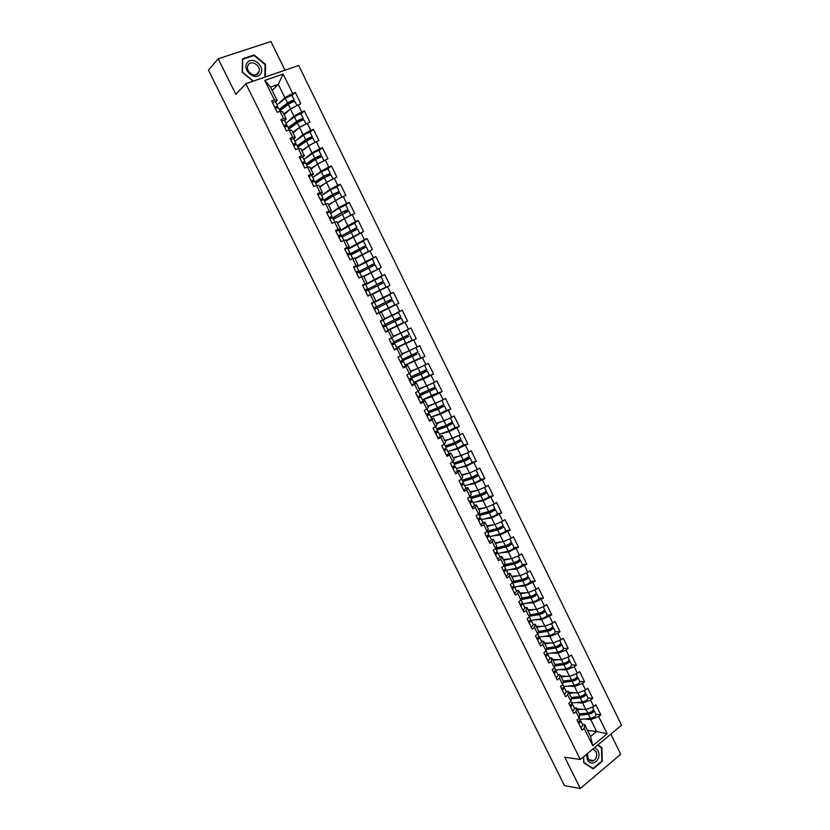 <?xml version="1.0" encoding="UTF-8"?>
<svg xmlns="http://www.w3.org/2000/svg" width="830" height="830" viewBox="0 0 830 830"><rect width="100%" height="100%" fill="white"/><g stroke="black" fill="none" stroke-linecap="round" stroke-linejoin="round"><path stroke-width="1.25" d="M285.001 70.208L270.922 41.5L218.186 58.774L208.454 70.145L564.493 785.647L580.305 788.5L620.726 754.242L610.849 734.125M621.546 725.254L298.686 65.487L245.856 83.706L580.284 759.491L621.546 725.254M272.157 90.46L278.278 84.38L283.123 74.057L264.76 80.427L274.377 99.932L271.628 100.918L277.241 112.309L279.99 111.313L282.677 111.801L286.246 119.032L284.68 120.464M283.123 74.057L292.617 93.396L295.314 92.431L291.973 95.616M284.14 114.779L290.376 108.979L300.844 103.688L295.314 92.431M298.157 104.673L301.705 111.905L304.382 110.909L300.968 114.001M293.115 132.987L299.443 127.405L309.891 122.135L304.382 110.909M307.225 123.141L310.762 130.341L313.429 129.324L309.932 132.333M302.068 151.143L308.48 145.769L318.917 140.509L313.429 129.324M316.261 141.546L319.789 148.726L322.434 147.678L318.845 150.614M310.98 169.237L317.485 164.07L327.912 158.831L322.434 147.678M325.277 159.889L328.784 167.038L331.419 165.979L327.715 168.843M319.872 187.269L326.46 182.31L336.866 177.091L331.419 165.979M334.251 178.17L337.758 185.298L340.362 184.219L336.513 187.03M328.721 205.238L335.403 200.487L345.799 195.289L340.362 184.219M343.205 196.388L346.691 203.495L349.285 202.385L345.228 205.197M337.551 223.156L344.315 218.612L354.711 213.435L349.285 202.385M352.117 214.555L355.603 221.641L358.176 220.51L353.819 223.363M346.359 241.022L363.582 231.508L358.176 220.51M361.009 232.659L364.484 239.725L367.047 238.563L362.15 241.582M355.126 258.825L372.431 249.529L367.047 238.563M369.879 250.702L373.334 257.746L375.876 256.563L369.9 260.039M363.872 276.566L381.24 267.499L375.876 256.563M378.708 268.692L382.153 275.705L384.684 274.502L375.046 279.762M372.597 294.256L390.038 285.396L384.684 274.502M387.517 286.62L390.951 293.613L393.462 292.388L373.407 302.66M376.789 314.093L398.794 303.251L393.462 292.388M396.294 304.486L399.718 311.458L402.208 310.213L407.52 321.034L387.994 330.008L397.145 325.682L394.997 321.314L383.128 326.958M385.462 331.678L407.52 321.034M405.04 322.299L408.453 329.251L410.933 327.975L416.224 338.764L408.9 341.908M396.74 347.76L416.224 338.764M413.755 340.051L417.158 346.982L419.627 345.685L424.908 356.444L419.233 358.695M405.331 365.169L424.908 356.444M422.449 357.751L425.842 364.65L428.29 363.343L433.551 374.06L428.529 375.907M413.89 382.537L423.279 379.092L433.551 374.06M431.112 375.388L434.495 382.267L436.922 380.929L442.172 391.625L437.472 393.213M422.418 399.832L431.911 396.636L442.172 391.625M439.744 392.974L443.116 399.832L445.534 398.473L450.763 409.128L446.239 410.528M440.118 406.762L440.657 407.229L444.455 405.86L446.571 410.155L440.367 413.527L430.915 417.065L440.512 414.129L450.763 409.128M448.356 410.497L451.717 417.334L454.114 415.955L459.322 426.568L454.902 427.824M439.931 434.132L449.092 431.559L459.322 426.568M456.936 427.969L460.287 434.785L462.663 433.385L467.861 443.967L463.482 445.088M449.03 451.126L457.641 448.937L467.861 443.967M465.485 445.378L468.826 452.174L471.191 450.752L476.368 461.304L472.021 462.31M457.973 468.12L466.159 466.263L476.368 461.304M474.013 462.735L477.333 469.51L479.688 468.068L484.855 478.588L480.508 479.481M466.792 485.114L474.656 483.527L484.855 478.588M482.51 480.041L485.83 486.795L488.165 485.322L493.311 495.811L488.953 496.599M475.528 502.077L483.122 500.739L493.311 495.811M490.976 497.295L494.286 504.018L496.61 502.534L501.735 512.982L497.367 513.666M484.181 519.02L491.568 517.889L501.735 512.982M499.421 514.486L502.721 521.188L505.024 519.684L510.139 530.1L505.74 530.681M492.771 535.921L499.982 534.997L510.139 530.1M507.846 531.615L511.124 538.307L513.417 536.782L518.522 547.167L514.092 547.655M501.31 552.79L508.365 552.043L518.522 547.167M516.229 548.703L519.507 555.374L521.78 553.817L526.863 564.172L522.412 564.566M509.786 569.608L516.727 569.038L526.863 564.172M524.591 565.738L527.859 572.378L530.121 570.812L535.184 581.125L530.702 581.425M518.221 586.395L525.068 585.98L535.184 581.125M532.933 582.712L536.18 589.331L538.431 587.744L543.484 598.025L538.961 598.233M526.625 603.13L533.368 602.86L543.484 598.025M541.243 599.634L544.49 606.232L546.721 604.624L551.753 614.874L547.198 614.989M534.976 619.813L541.658 619.699L551.753 614.874M549.533 616.503L552.759 623.081L554.98 621.452L560.001 631.672L555.405 631.692M543.297 636.465L549.906 636.475L557.791 633.311L560.001 631.672M557.791 633.311L561.007 639.878L563.217 638.229L568.218 648.417L563.58 648.344C563.217 649.911 561.277 651.187 557.77 652.162L547.271 653.677M551.577 653.054L558.144 653.2L566.019 650.077L568.218 648.417M566.019 650.077L569.235 656.623L571.424 654.953L576.404 665.11L571.735 664.934C571.403 666.573 569.484 667.87 565.967 668.814L555.612 670.152M559.825 669.603L566.34 669.883L574.225 666.791L576.404 665.11M574.225 666.791L577.431 673.306L579.61 671.615L584.579 681.741L579.869 681.482C579.568 683.194 577.649 684.491 574.132 685.404L563.798 686.597M568.042 686.109L574.526 686.503L582.411 683.443L584.579 681.741M582.411 683.443L585.596 689.948L587.764 688.236L592.713 698.331L587.972 697.978M576.228 702.553L582.681 703.072L590.566 700.053L592.713 698.331M590.566 700.053L593.74 706.527L595.888 704.805L600.827 714.869L596.044 714.423M584.382 718.967L590.804 719.589L598.689 716.601L600.827 714.869M598.689 716.601L607.135 733.793L592.765 745.693L584.216 728.366L584.662 724.569L582.401 724.341M380.327 321.272L397.072 313.128L380.275 321.179L385.68 332.114L388.222 330.828L391.677 337.841L389.146 339.138L394.52 350.042L397.051 348.735L400.496 355.717L397.975 357.045L403.339 367.918L405.849 366.58L409.283 373.542L406.783 374.89L412.126 385.732L414.616 384.373L418.04 391.314L415.55 392.673L420.883 403.484L423.362 402.104L426.765 409.024L424.306 410.404L429.618 421.173L432.077 419.773L435.47 426.672L433.021 428.083L438.313 438.811L440.761 437.389L444.143 444.268L441.705 445.7L446.986 456.396L449.414 454.954L452.796 461.802L450.368 463.254L455.639 473.92L458.046 472.457L461.407 479.284L459.011 480.757L464.25 491.391L466.647 489.897L469.998 496.703L467.612 498.197L472.841 508.8L475.217 507.286L478.568 514.071L476.192 515.596L481.4 526.158L483.766 524.622L487.096 531.387L484.741 532.922L489.939 543.453L492.283 541.897L495.614 548.64L493.269 550.207L498.446 560.696L500.781 559.119L504.09 565.842L501.766 567.429L506.923 577.888L509.247 576.29L512.546 582.992L510.232 584.59L515.378 595.017L517.681 593.409L520.97 600.08L518.677 601.709L523.803 612.094L526.085 610.465L529.374 617.115L527.092 618.765L532.196 629.119L534.479 627.47L537.747 634.099L535.475 635.77L540.569 646.093L542.83 644.422L546.088 651.031L543.837 652.712L548.921 663.014L551.162 661.313L554.409 667.901L552.178 669.613L557.241 679.874L559.462 678.162L562.709 684.729L560.478 686.452L565.531 696.681L567.741 694.949L570.978 701.495L568.768 703.238L573.8 713.437L575.999 711.684L579.216 718.209L577.026 719.973L582.038 730.141L584.216 728.366M380.275 321.169L382.827 319.903L379.362 312.869L381.292 311.904L376.799 314.114M279.99 111.313L283.58 118.597L280.841 119.613L286.443 130.964L289.172 129.936L292.751 137.209L290.033 138.247L295.615 149.556L298.323 148.508L301.902 155.75L299.194 156.808L304.755 168.085L307.453 167.006L311.011 174.227L308.324 175.317L313.865 186.553L316.541 185.453L320.089 192.653L317.423 193.763L322.953 204.958L325.609 203.838L329.147 211.007L326.491 212.138L332 223.312L334.635 222.16L338.163 229.308L335.528 230.46L341.016 241.592L343.641 240.42L347.158 247.548L344.543 248.73L350.011 259.821L352.615 258.618L356.122 265.725L353.518 266.928L358.975 277.977L361.558 276.764L365.055 283.839L362.471 285.064L367.908 296.082L370.481 294.847L373.957 301.902L371.384 303.147L376.81 314.134L379.362 312.869M287.886 121.688L293.924 116.19L290.376 108.979M293.924 116.19L301.705 111.905M283.58 118.597L286.246 119.032M296.559 140.146L302.981 134.595L299.443 127.405M289.172 129.936L291.787 130.289L295.345 137.5L293.768 138.88M302.981 134.595L310.762 130.341M292.751 137.209L295.345 137.5M305.118 158.582L311.997 152.928L308.48 145.769M298.323 148.508L300.875 148.726L304.413 155.916L302.815 157.233M311.997 152.928L319.789 148.726M301.902 155.75L304.413 155.916M313.543 177.008L320.992 171.208L317.485 164.07M307.453 167.006L309.922 167.089L313.46 174.259L311.831 175.535M320.992 171.208L328.784 167.038M311.011 174.227L313.46 174.259M321.781 195.444L329.956 189.427L326.46 182.31M316.541 185.453L318.948 185.401L322.465 192.55L320.826 193.763L323.036 198.256L320.774 200.549M329.956 189.427L337.758 185.298M320.089 192.653L322.465 192.55M330.506 213.414L338.889 207.583L335.403 200.487M325.609 203.838L327.943 203.651L331.45 210.768L329.749 211.961M338.889 207.583L346.691 203.495M329.147 211.007L331.45 210.768M339.304 231.259L347.801 225.687L344.315 218.612M334.635 222.16L336.907 221.838L340.404 228.935L338.557 230.159M347.801 225.687L355.603 221.641M338.163 229.308L340.404 228.935M348.081 249.052L356.672 243.73L353.207 236.675M343.641 240.42L345.84 239.974L349.326 247.05L347.137 248.398M356.672 243.73L364.484 239.725M347.158 247.548L349.326 247.05M356.817 266.772L365.522 261.709L362.067 254.686M352.615 258.618L354.742 258.047L358.218 265.092L355.209 266.845M365.522 261.709L373.334 257.746M356.122 265.725L358.218 265.092M365.532 284.451L374.34 279.627L370.896 272.634M361.558 276.764L363.623 276.058L367.088 283.082L362.679 285.499M374.34 279.627L382.153 275.705M365.055 283.839L367.088 283.082M371.529 303.438L383.128 297.493L379.694 290.521M370.481 294.847L372.473 294.007L375.928 301.01L371.467 303.303M383.128 297.493L390.951 293.613M373.957 301.902L375.928 301.01M384.674 318.762L391.895 315.307L388.471 308.345M381.292 311.904L384.736 318.886L382.827 319.903M391.895 315.307L399.718 311.458M393.493 336.658L405.766 330.796L393.327 336.326L400.62 333.058L397.217 326.117M388.222 330.828L385.535 331.824M390.079 329.738L393.513 336.7L391.677 337.841M400.62 333.058L408.453 329.251M401.948 353.808L409.325 350.748L405.932 343.838M397.051 348.735L398.846 347.521L394.831 349.223M398.846 347.521L402.26 354.452L400.496 355.717M409.325 350.748L417.158 346.982M410.539 371.249L418.009 368.385L414.616 361.496M405.849 366.58L407.572 365.242L404.916 366.289M407.572 365.242L410.985 372.151L409.283 373.542M418.009 368.385L425.842 364.65M419.108 388.637L426.651 385.96L423.279 379.092M414.616 384.373L416.287 382.9L414.108 383.699M416.287 382.9L419.679 389.799L418.04 391.314M426.651 385.96L434.495 382.267M427.647 405.974L435.273 403.484L431.911 396.636M423.362 402.104L424.96 400.506L422.978 401.17M424.96 400.506L428.342 407.385L426.765 409.024M435.273 403.484L443.116 399.832M436.165 423.248L443.874 420.955L440.512 414.129M432.077 419.773L433.613 418.061L429.183 420.302M433.613 418.061L436.985 424.908L435.47 426.672M443.874 420.955L451.717 417.334M444.652 440.46L452.433 438.365L449.092 431.559M440.761 437.389L442.234 435.553L437.835 437.846M442.234 435.553L445.596 442.38L444.143 444.268M452.433 438.365L460.287 434.785M453.107 457.631L460.972 455.722L457.641 448.937M449.414 454.954L450.825 452.993L448.864 453.481M450.825 452.993L454.176 459.799L452.796 461.802M460.972 455.722L468.826 452.174M461.542 474.739L469.49 473.017L466.159 466.263M458.046 472.457L459.384 470.371L457.413 470.818M459.384 470.371L462.735 477.157L461.407 479.284M469.49 473.017L477.333 469.51M469.946 491.796L477.976 490.26L474.656 483.527M466.647 489.897L467.923 487.698L465.931 488.092M467.923 487.698L471.264 494.462L469.998 496.703M477.976 490.26L485.83 486.795M478.329 508.8L486.432 507.452L483.122 500.739M475.217 507.286L476.441 504.972L474.428 505.314M476.441 504.972L479.761 511.705L478.568 514.071M486.432 507.452L494.286 504.018M486.681 525.753L494.856 524.591L491.568 517.889M483.766 524.622L484.928 522.184L482.894 522.485M484.928 522.184L488.237 528.907L487.096 531.387M494.856 524.591L502.721 521.188M495.012 542.654L503.26 541.668L499.982 534.997M492.283 541.897L493.383 539.344L491.329 539.604M493.383 539.344L496.682 546.047L495.614 548.64M503.26 541.668L511.124 538.307M503.312 559.493L511.643 558.694L508.365 552.043M500.781 559.119L501.808 556.453L499.743 556.66M501.808 556.453L505.096 563.134L504.09 565.842M511.643 558.694L519.507 555.374M511.581 576.29L519.995 575.667L516.727 569.038M509.247 576.29L510.211 573.509L508.126 573.665M510.211 573.509L513.49 580.16L512.546 582.992M519.995 575.667L527.859 572.378M519.839 593.025L528.316 592.589L525.068 585.98M517.681 593.409L518.594 590.504L516.478 590.618M518.594 590.504L521.863 597.133L520.97 600.08M528.316 592.589L536.18 589.331M528.056 609.718L536.616 609.448L533.368 602.86M526.085 610.465L526.946 607.446L524.809 607.519M526.946 607.446L530.204 614.065L529.374 617.115M536.616 609.448L544.49 606.232M536.253 626.349L544.885 626.266L541.658 619.699M534.479 627.47L535.267 624.336L533.119 624.367M535.267 624.336L538.514 630.935L537.747 634.099M544.885 626.266L552.759 623.081M544.428 642.939L553.133 643.022L549.906 636.475M542.83 644.422L543.567 641.175L541.399 641.165M543.567 641.175L546.804 647.742L546.088 651.031M553.133 643.022L561.007 639.878M552.573 659.466L561.35 659.736L558.144 653.2M551.162 661.313L551.836 657.962L549.647 657.9M551.836 657.962L555.062 664.508L554.409 667.901M561.35 659.736L569.235 656.623M560.696 675.952L569.546 676.388L566.34 669.883M559.462 678.162L560.084 674.697L557.874 674.583M560.084 674.697L563.3 681.223L562.709 684.729M569.546 676.388L577.431 673.306M568.799 692.376L577.711 692.988L574.526 686.503M567.741 694.949L568.301 691.369L566.081 691.224M568.301 691.369L571.507 697.885L570.978 701.495M577.711 692.988L585.596 689.948M576.871 708.758L585.856 709.536L582.681 703.072M575.999 711.684L576.497 708L574.256 707.803M576.497 708L579.693 714.485L579.216 718.209M585.856 709.536L593.74 706.527M587.567 730.462L596.656 731.479L590.804 719.589M584.662 724.569L590.535 736.49L596.656 731.479L607.135 733.793M592.765 745.693L590.535 736.49M218.186 58.774L235.824 94.319L245.856 83.706M580.284 759.491L564.784 757.23L580.305 788.5M279.129 103.211L284.846 97.733L278.278 84.38L270.507 87.109L277.106 100.503L275.581 101.997M284.846 97.733L292.617 93.396M274.377 99.932L277.106 100.503M264.76 80.427L270.507 87.109M398.794 303.251L376.779 314.072M583.552 756.784L583.729 762.687L593.253 768.912L602.279 761.307L601.854 747.581L597.849 744.915M265.341 76.983L265.538 64.377L254.156 54.988L242.443 58.878L242.184 72.283L253.119 81.195M600.92 747.457L601.854 747.581M601.688 761.224L602.279 761.307M253.524 55.683L254.156 54.988M578.863 723.708L580.813 721.094L580.108 720.648M580.886 727.806L582.826 725.181L580.834 721.135M579.257 721.664L578.572 723.127M578.23 722.422L580.18 719.828L579.247 717.94M584.071 713.976L581.166 713.707M592.423 707.036L593.46 709.152C593.201 710.926 591.292 712.244 587.754 713.105L579.392 713.873M583.044 709.297L577.4 709.826M577.037 709.09L578.79 708.924M593.346 710.013L594.083 710.418C593.824 712.192 591.925 713.51 588.377 714.371L579.61 715.17M594.083 710.418L596.075 714.474C595.816 716.269 593.927 717.587 590.379 718.438L579.942 719.351M579.641 714.381L589.207 713.51L592.527 710.968M586.457 754.366L587.391 759.491C591.448 768.383 602.487 759.077 597.963 750.673L594.788 747.457M587.433 753.567L588.014 758.319C589.487 760.861 591.406 761.629 593.772 760.602C596.646 758.454 597.393 755.466 596.013 751.648L592.942 748.992M597.517 745.195L601.428 747.788L601.833 761.089L593.087 768.456L583.864 762.428L583.698 756.659M592.392 768.352L593.087 768.456M247.143 62.914C241.634 70.166 255.713 81.641 260.496 73.87C265.922 66.68 252.019 55.205 247.143 62.914M248.336 64.719L247.62 66.39C245.991 72.283 255.433 78.02 258.441 73.009L259.136 71.422C260.838 65.58 251.417 59.698 248.336 64.719M253.337 81.122L242.453 72.252L242.702 59.272L254.053 55.506L265.081 64.595L264.884 77.149M570.656 707.067L572.627 704.504L571.891 704.068M572.679 711.175L574.651 708.602L572.648 704.546M571.019 705.054L570.376 706.506M570.023 705.78L571.995 703.228L571.009 701.226M562.418 690.373L564.421 687.863L563.643 687.427M564.452 694.492L566.454 691.981L564.442 687.904M562.75 688.392L562.149 689.844M561.786 689.087L563.788 686.586L562.75 684.47M554.16 673.628L556.193 671.169L555.374 670.744M556.193 677.768L558.227 675.298L556.193 671.169M554.45 671.688L553.901 673.12M553.517 672.341L555.561 669.883L554.461 667.652M545.87 656.831L547.935 654.424L547.074 654.009M547.914 660.981L549.979 658.564L547.935 654.424M546.119 654.932L545.632 656.343M545.227 655.534L547.302 653.137L546.14 650.782M537.56 639.982L539.656 637.627L538.732 637.222M539.614 644.142L541.7 641.777L539.656 637.627M537.757 638.114L537.332 639.515M536.917 638.685L539.012 636.33L537.799 633.871M575.076 697.657L571.891 697.418M584.268 690.456L585.368 692.677C585.077 694.399 583.168 695.706 579.641 696.598L571.31 697.48M575.003 692.801L569.307 693.424M568.965 692.718L570.781 692.511M585.212 693.558L585.99 693.953C585.7 695.675 583.791 696.982 580.263 697.874L571.372 698.798M585.99 693.953L587.982 698.02C587.702 699.752 585.804 701.06 582.266 701.952L571.88 703M571.486 698.03L581.104 697.024L584.372 694.471M565.987 681.306L563.269 681.16M576.103 673.825L577.244 676.149C576.933 677.82 575.014 679.116 571.486 680.04L563.207 681.036M566.942 676.253L561.205 676.969M560.862 676.284L562.75 676.045M577.047 677.052L577.867 677.425C577.556 679.096 575.636 680.393 572.119 681.316L563.103 682.385M563.228 681.638L572.959 680.476L576.196 677.934M556.795 664.955L554.99 664.892M568.851 660.504L569.722 660.846C569.39 662.465 567.461 663.751 563.943 664.706L554.793 665.93M567.907 657.142L569.1 659.57C568.758 661.188 566.828 662.475 563.321 663.429L555.062 664.54M558.86 659.653L553.06 660.452M552.739 659.798L554.71 659.528M554.928 665.204L564.805 663.886L567.969 661.354M547.478 648.593L546.617 648.572M560.613 643.904L561.557 644.225C561.194 645.792 559.254 647.068 555.747 648.054L546.441 649.423M559.679 640.407L560.924 642.939C560.561 644.505 558.621 645.782 555.114 646.767L546.742 648.012M550.767 643.001L544.905 643.893M544.594 643.271L546.648 642.96M546.586 648.728L556.619 647.244L559.711 644.734M538.203 632.201L548.402 630.541L551.4 628.071M552.344 627.262L553.361 627.542C552.967 629.057 551.027 630.323 547.53 631.34L538.037 632.875M551.431 623.621L552.728 626.256C552.334 627.771 550.394 629.036 546.897 630.053L538.39 631.443M542.654 626.287L536.709 627.283M536.419 626.692L538.566 626.328M553.361 627.542L555.384 631.661C555 633.197 553.06 634.462 549.564 635.469L538.763 637.181M529.218 623.071L531.345 620.767L530.37 620.384M531.273 627.252L533.4 624.938L531.345 620.767M529.353 621.255L529.903 621.483L529 622.635M528.575 621.774L530.702 619.471L529.436 616.887M529.768 615.642L540.164 613.795L543.712 611.513L543.048 611.357M544.034 610.558L545.144 610.807C544.719 612.27 542.768 613.526 539.282 614.574L529.592 616.296M543.162 606.772L544.511 609.521C544.086 610.984 542.135 612.239 538.649 613.287L529.996 614.823M534.53 609.511L528.503 610.61M528.222 610.05L530.474 609.645M545.144 610.807L547.178 614.947C546.763 616.42 544.812 617.676 541.316 618.713L530.899 620.529M520.846 606.118L523.014 603.866L521.966 603.493M522.921 610.309L525.068 608.037L523.014 603.866M520.929 604.354L521.572 604.582L520.649 605.703M520.202 604.811L522.371 602.559L521.033 599.862M521.282 599.042L531.895 596.988L535.464 594.726L534.655 594.612M535.682 593.824L536.896 594.031C536.45 595.442 534.489 596.677 531.003 597.756L521.095 599.665M534.862 589.881L536.263 592.734C535.807 594.145 533.846 595.38 530.37 596.459L521.551 598.171M526.386 592.682L520.265 593.896M520.005 593.367L522.371 592.9M536.896 594.031L538.94 598.171C538.494 599.602 536.533 600.847 533.047 601.916L522.973 603.815M512.463 589.103L514.652 586.903L513.521 586.551M514.527 593.305L516.717 591.095L514.652 586.903M512.452 587.391L513.199 587.619L512.266 588.709M511.809 587.796L513.998 585.596L512.618 582.774M512.743 582.401L523.606 580.139L527.195 577.898L526.22 577.804M527.289 577.026L528.627 577.192C528.15 578.552 526.179 579.776 522.703 580.886L512.712 582.971M526.531 572.928L527.994 575.896C527.507 577.244 525.535 578.479 522.07 579.589L513.054 581.477M518.231 575.792L511.996 577.13M511.747 576.622L514.258 576.093M528.627 577.192L530.671 581.353C530.204 582.722 528.233 583.957 524.757 585.057L514.745 587.101M504.038 572.036L506.259 569.888L505.045 569.567M506.124 576.259L508.334 574.09L506.269 569.92M503.945 570.386L504.816 570.604L503.852 571.673M503.395 570.718L505.615 568.581L504.163 565.645M504.204 565.718L515.295 563.228L518.895 561.007L517.723 560.966M518.854 560.198L520.327 560.302C519.819 561.609 517.837 562.823 514.382 563.964L504.433 566.195M518.179 555.924L519.694 558.995C519.186 560.302 517.194 561.516 513.739 562.667L504.505 564.742M510.077 558.849L503.706 560.302M503.478 559.835L506.124 559.223M520.327 560.302L522.381 564.473C521.883 565.79 519.902 567.014 516.436 568.145L506.476 570.335M495.593 554.917L497.844 552.822L496.527 552.531M497.678 559.15L499.919 557.034L497.855 552.842M495.386 553.33L496.392 553.537L495.417 554.575M494.939 553.6L497.191 551.504L495.686 548.454M495.915 548.91L506.943 546.264L510.564 544.065L509.164 544.086M510.357 543.318L512.006 543.36C511.467 544.605 509.475 545.818 506.03 546.991L496.143 549.367M509.807 538.867L511.363 542.052C510.824 543.297 508.832 544.511 505.387 545.684L495.884 547.976M501.911 541.824L495.396 543.432M495.178 542.986L498 542.291M512.006 543.36L514.061 547.541C513.531 548.806 511.539 550.02 508.095 551.182L498.187 553.517M487.117 537.747L489.399 535.703L487.957 535.443M489.212 541.99L491.485 539.925L489.41 535.724M486.785 536.232L487.957 536.419L486.961 537.415M486.463 536.419L488.756 534.375L487.189 531.2M487.615 532.061L498.581 529.25L502.212 527.071L500.542 527.164M501.797 526.407L503.654 526.355C503.094 527.558 501.092 528.752 497.647 529.965L487.812 532.476M501.393 521.759L503.011 525.048C502.451 526.241 500.449 527.444 497.004 528.648L487.2 531.169M497.575 523.408L496.039 524.072M493.757 524.747L487.044 526.5M486.847 526.096L489.876 525.297M503.654 526.355L505.719 530.557C505.159 531.771 503.167 532.974 499.722 534.167L489.876 536.647M478.62 520.514L480.933 518.522L479.335 518.314M480.715 524.768L483.029 522.765L480.944 518.543M478.132 519.082L479.481 519.238L478.474 520.213M477.966 519.186L480.28 517.194L478.651 513.894M479.273 515.16L490.177 512.183L493.84 510.014L491.837 510.222M493.176 509.454L495.282 509.309C494.69 510.45 492.678 511.643 489.244 512.878L479.47 515.544M492.968 504.599L494.639 507.991C494.037 509.132 492.024 510.326 488.6 511.56L478.827 514.237M489.659 506.041L487.158 507.13M485.602 507.587L478.682 509.516M478.495 509.143L481.763 508.23M495.282 509.309L497.346 513.521C496.765 514.673 494.753 515.866 491.319 517.1L481.525 519.725M470.091 503.229L472.436 501.289L470.662 501.144M472.197 507.493L474.542 505.543L472.446 501.31M470.091 496.537L471.782 499.961L469.438 501.891L470.983 502.005L469.956 502.949M483.029 493.248L485.436 492.916L481.763 495.054L470.921 498.208M484.45 492.47L486.878 492.2C486.256 493.29 484.232 494.473 480.819 495.738L471.087 498.56M484.502 487.376L486.224 490.883C485.602 491.972 483.579 493.145 480.165 494.421L470.444 497.243M481.628 488.652L478.36 490.094M477.478 490.354L470.288 492.481M470.112 492.138L473.66 491.09M486.878 492.2L488.953 496.433C488.341 497.533 486.318 498.716 482.894 499.971L473.162 502.752M461.532 485.882L463.918 484.004L461.926 483.932M463.648 490.167L466.024 488.268L463.929 484.014M460.94 484.679L462.455 484.72L461.418 485.633M460.878 484.544L463.254 482.666L461.511 479.128M464.769 485.726L474.449 482.79C477.862 481.504 479.885 480.331 480.529 479.284L478.443 475.051L475.704 475.424M474.428 476.098L477.001 475.756L473.308 477.883L462.528 481.193M476.015 470.102L477.8 473.723C477.146 474.75 475.113 475.912 471.699 477.219L462.04 480.197M473.536 471.212L469.562 472.986M469.375 473.038L461.864 475.393M461.708 475.082L465.599 473.857M478.443 475.051C477.8 476.078 475.766 477.24 472.353 478.547L462.684 481.514M452.952 468.483L455.369 466.657L453.097 466.688M455.079 472.789L457.475 470.942L455.369 466.657M452.423 467.404L453.906 467.383L452.848 468.265M452.288 467.145L454.705 465.319L452.9 461.656M456.344 468.639L465.962 465.557C469.365 464.229 471.409 463.078 472.083 462.082L469.988 457.828L467.114 458.212M465.858 458.865L468.545 458.544L464.831 460.65L454.114 464.126M467.508 452.775L469.334 456.51L463.213 459.965L453.605 463.099M465.423 453.709L453.408 458.243M453.273 457.963L457.589 456.542M469.988 457.828C469.313 458.803 467.269 459.965 463.866 461.293L454.259 464.416M444.341 451.032L446.789 449.258L444.154 449.424M446.467 455.348L448.906 453.554L446.789 449.258M443.863 450.068L445.326 449.985L444.247 450.835M443.677 449.694L446.125 447.92L444.258 444.123M447.889 451.499L457.465 448.273L463.607 444.828L461.511 440.564L458.534 440.917M457.289 441.56L460.059 441.28L456.334 443.355L445.679 447.007M458.959 435.387L460.858 439.236L454.705 442.66L445.15 445.949M457.289 436.144L444.932 441.052M444.818 440.803L449.663 439.112M461.511 440.564L455.359 443.998L445.803 447.266M435.709 433.519L438.178 431.808L435.076 432.16M435.294 432.679L436.715 432.534L435.615 433.353M435.045 432.171L437.514 430.459L435.584 426.537M439.412 434.308L448.926 430.926L455.099 427.523L452.993 423.238L449.943 423.559M448.708 424.192L451.541 423.954L447.795 426.018L437.213 429.836M450.389 417.947L452.34 421.91L446.156 425.302L436.663 428.737M449.155 418.517L436.435 423.798M436.331 423.58L441.882 421.547M445.44 420.229L446.893 419.565M452.993 423.238L446.82 426.641L437.317 430.065M427.035 415.955L429.546 414.295L426.464 414.793M426.682 415.239L428.083 415.021L426.962 415.809M426.371 414.606L428.882 412.946L426.89 408.9M440.657 407.229L443.002 406.576L439.236 408.619L428.716 412.614M441.799 400.444L443.801 404.521L437.586 407.883L428.156 411.473M441.01 400.807L427.907 406.493M427.813 406.306L434.339 403.795M435.978 403.162L439.298 401.606M444.455 405.86L438.25 409.221L428.809 412.801M418.341 398.338L420.883 396.73L417.864 397.363M420.499 402.685L423.03 401.066L420.893 396.74M418.05 397.736L419.42 397.456L418.289 398.213M417.677 396.979L420.219 395.37L418.164 391.2M422.387 399.77L438.012 392.735L435.895 388.43L433.322 389.197L432.741 388.648M431.517 389.27L432.108 389.861L434.432 389.146L420.198 395.329M433.177 382.889L435.231 387.081L419.617 394.157M432.845 383.045L419.347 389.125M419.275 388.98L431.361 383.751M435.895 388.43L420.063 395.578M409.626 380.659L412.199 379.103L409.242 379.881M411.784 385.027L414.346 383.46L412.199 379.113M409.387 380.182L410.726 379.829L409.574 380.555M408.951 379.289L411.524 377.743L409.408 373.438M406.793 374.921L409.034 373.676M410.58 378.407L425.842 371.653L423.539 372.442L424.752 371.778L424.12 371.093M424.752 371.778L427.305 370.937L421.028 374.226L409.408 379.051M422.895 371.716L423.539 372.442M424.524 365.283L426.641 369.589L411.047 376.779M424.514 365.283L410.767 371.705M410.705 371.591L423.051 365.978M427.305 370.937L429.421 375.253L413.828 382.412M400.869 362.918L403.484 361.424L400.589 362.347M403.038 367.296L405.631 365.791L403.484 361.424M400.703 362.565L402 362.15L400.838 362.845M400.195 361.548L402.809 360.054L400.506 355.707M398.037 357.159L400.651 355.686M399.178 356.412L398.006 357.097M400.288 361.735L417.22 354.109L414.938 354.96L416.162 354.317L415.498 353.476M416.162 354.317L400.34 361.839M414.263 354.088L414.938 354.96M402.114 354.151L413.018 348.974M415.031 347.998L402.156 354.234M415.882 347.697L418.019 352.034L402.457 359.349M418.683 353.393L420.81 357.73L405.248 365.003M392.092 345.124L394.738 343.682L391.916 344.751M394.26 349.513L396.896 348.061L394.738 343.682M391.978 344.896L393.254 344.409L392.071 345.073M391.418 343.745L394.063 342.313L391.895 337.935L390.152 338.619M389.249 339.346L391.895 337.924M389.156 339.159L390.422 338.661L389.229 339.304M391.719 344.357L408.568 336.513L406.306 337.426L407.54 336.793L406.856 335.787M407.54 336.793L391.75 344.429M405.631 336.409L406.306 337.426M392.704 343.827L392.414 343.247M402.145 332.311L393.462 336.721M407.229 330.081L409.366 334.428L393.835 341.867M410.03 335.787L412.168 340.134L396.636 347.531M383.284 327.269L385.96 325.889L383.201 327.103M383.232 327.165L384.477 326.615L383.273 327.248M382.609 325.889L385.286 324.509L383.118 320.11L380.379 321.376M380.431 321.48L383.118 320.11M380.399 321.418L381.634 320.847L380.42 321.459M383.118 326.927L399.894 318.855L397.653 319.83L398.888 319.208L398.234 318.025M382.443 320.089L398.545 312.402L380.337 321.293M397.145 325.682L403.505 322.486L401.357 318.129L398.888 319.208M396.999 318.647L397.653 319.83M384.114 326.418L383.605 325.391M398.545 312.402L400.693 316.769L385.193 324.323M401.357 318.129L394.997 321.314M374.455 309.351L377.162 308.034L379.331 312.443L376.633 313.782M373.77 307.971L376.478 306.654L373.77 307.982M371.581 303.541L374.299 302.234L376.478 306.654M390.256 301.581L389.706 300.201L391.978 299.049L385.587 302.193L373.822 308.075L390.515 299.775L388.461 300.813L389.021 302.193M375.451 308.864L374.838 307.598M391.978 299.049L389.83 294.66L374.372 302.379M379.331 312.433L394.8 304.786L392.652 300.408L377.183 308.086M365.584 291.382L368.323 290.116L370.512 294.546L367.866 296.019M367.835 295.947L370.512 294.546M364.899 290.002L367.649 288.736L365.034 290.261M362.71 285.551L365.459 284.306L367.649 288.736M364.982 290.158L366.165 289.473L364.92 290.033M365.169 290.542L381.779 281.993L379.746 283.103L380.119 284.42M381.364 283.819L381.001 282.501L383.252 281.266L365.148 290.49M366.59 290.894L366.186 290.075M371.218 294.536L384.612 287.751L372.525 294.121M372.546 294.162L386.075 287.024L370.792 294.712M383.242 281.266L381.084 276.867L365.657 284.711M386.075 287.024L383.917 282.636L368.479 290.438M356.693 273.361L359.463 272.147L361.652 276.587L360.957 277.044M358.892 277.811L361.652 276.587M359.639 277.666L358.913 277.863M356.008 271.97L358.788 270.767L356.236 272.437M353.808 267.509L356.589 266.316L358.778 270.756M356.143 272.261L357.294 271.493L356.039 272.022M356.485 272.935L373.012 264.158L371.01 265.33L371.259 266.565M372.504 265.963L372.276 264.739L374.486 263.432L356.444 272.852M363.706 276.224L372.888 271.628M374.901 270.611L363.675 276.151M374.486 263.421L372.317 259.022L356.921 266.98M377.328 269.211L375.16 264.801L359.753 272.728M347.77 255.267L350.582 254.115L352.771 258.566M349.97 259.738L352.771 258.576M347.075 253.876L349.897 252.725L347.417 254.551M344.875 249.394L347.697 248.274L349.887 252.725M347.282 254.291L348.403 253.461L347.116 253.959M349.503 254.478L364.214 246.271L362.254 247.506L362.399 248.637M363.644 248.035L363.519 246.925L365.698 245.535L347.708 255.152M354.96 258.472L366.715 252.31M365.688 245.524L363.519 241.115L348.154 249.197M368.468 251.417L366.372 246.915L350.997 254.966M368.541 251.334L354.908 258.379M338.816 237.121L341.659 236.031L343.807 240.389M338.121 235.72L340.974 234.631L338.557 236.602M335.911 231.228L338.764 230.159L340.964 234.631M338.391 236.27L339.48 235.367L338.183 235.834M341.369 236.052L355.396 228.312L353.456 229.62L353.518 230.647M354.773 230.035L354.732 229.059L356.879 227.586L340.528 236.363M356.879 227.586L354.69 223.146L339.356 231.363M359.701 233.334L357.554 228.966L342.209 237.141M359.577 233.396L346.12 240.534M346.183 240.669L358.145 234.133M329.832 218.913L332.716 217.885L334.812 222.139M329.137 217.512L332.021 216.485L329.676 218.601M326.916 213.009L329.811 211.992L332.021 216.474M329.479 218.186L330.527 217.221L329.209 217.647M345.892 211.972L345.923 211.131L348.029 209.575L341.483 212.532L332.716 217.885M332.799 218.072L342.583 212.096L346.546 210.312L344.637 211.681L344.637 212.584M348.019 209.565L345.84 205.124L339.283 208.071L330.537 213.466M350.81 215.24L348.714 210.965L333.39 219.265M350.27 215.52L337.302 222.637M337.385 222.814L344.118 218.747M344.481 218.529L348.714 216.329M320.816 200.642L323.731 199.677L325.775 203.827M320.121 199.231L323.046 198.266M317.89 194.718L320.826 193.763M320.525 200.051L321.542 199.013L320.204 199.407M337.001 193.836L339.148 191.502L332.571 194.428L323.866 199.947M323.98 200.165L333.681 194.013L337.665 192.238L335.725 194.448M339.148 191.491L336.959 187.03L330.371 189.946L321.677 195.507M341.887 197.084L339.833 192.892L333.255 195.818L324.551 201.327M340.891 197.602L328.452 204.688M328.556 204.886L334.127 201.4M336.482 199.926L339.003 198.598M311.779 182.32L314.726 181.407L316.718 185.453M311.084 180.899L314.031 179.996L312.049 182.195M308.843 176.365L311.81 175.483L314.031 179.986M311.551 181.843L312.537 180.743L311.177 181.096M328.099 175.638L330.247 173.377L323.638 176.261L314.995 181.946M315.12 182.195L324.758 175.856L328.763 174.113L326.812 176.251M330.247 173.377L328.047 168.895L321.418 171.769L312.796 177.496M332.944 178.865L330.931 174.777L324.323 177.662L315.68 183.337M331.502 179.622L319.571 186.667M319.695 186.916L324.437 183.835M302.701 163.925L305.689 163.074L307.629 167.017M302.006 162.514L304.994 161.663L303.396 163.624M299.765 157.959L302.763 157.129L304.994 161.663M302.535 163.583L303.49 162.41L302.12 162.732M319.187 157.378L321.314 155.189L314.663 158.032L306.094 163.894M306.239 164.174L315.794 157.648L319.82 155.926L317.88 157.991M321.314 155.189L319.104 150.687C317.88 150.635 315.67 151.589 312.443 153.529L303.894 159.422M323.959 160.584L321.999 156.59L315.358 159.443L306.778 165.284M322.113 161.58L310.669 168.604M310.804 168.874L314.923 166.093M293.602 145.478L296.621 144.69L298.52 148.518M292.907 144.057L295.926 143.268L294.619 145.053M290.645 139.492L293.685 138.724L295.916 143.258M293.498 145.271L294.422 144.015L293.021 144.306M310.275 139.035L312.35 136.94C311.105 136.846 308.874 137.78 305.668 139.751L297.161 145.769M297.316 146.101L306.81 139.378L310.856 137.676L308.947 139.658M312.35 136.94L310.13 132.427C308.874 132.312 306.654 133.246 303.448 135.228L294.951 141.297M314.954 142.252L313.035 138.351C311.8 138.257 309.569 139.191 306.363 141.162L297.846 147.169M312.702 143.476L301.736 150.469M301.892 150.78L305.533 148.238M284.472 126.969L287.533 126.243L289.369 129.968M283.767 125.538L286.827 124.822L285.748 126.461M281.505 120.962L284.576 120.257L286.817 124.801M284.431 126.886L285.323 125.558L283.901 125.818M288.373 127.955L297.794 121.056L301.861 119.375L300.014 121.242M300.097 121.097L303.355 118.638C302.079 118.472 299.838 119.396 296.642 121.398L288.197 127.602M303.355 118.638L301.124 114.104C299.848 113.928 297.607 114.851 294.411 116.864L285.987 123.099M305.917 123.857L304.05 120.049C302.774 119.883 300.533 120.807 297.337 122.819L288.892 129.003M303.272 125.299L299.661 127.281M299.205 127.613L292.772 132.281M292.938 132.634L296.196 130.269M275.311 108.388L278.403 107.734L280.187 111.344M274.606 106.966L277.697 106.302L276.795 107.838M272.333 102.37L275.446 101.727L277.687 106.282M275.394 108.357L276.193 107.049L274.751 107.267M279.409 109.757L288.747 102.661L292.834 101.011L291.226 102.692M292.741 102.038L294.328 100.264C293.021 100.046 290.77 100.949 287.585 102.993L279.212 109.363M294.318 100.243L292.098 95.72C290.78 95.481 288.529 96.394 285.344 98.448L276.981 104.85M296.85 105.4L295.024 101.685C293.716 101.457 291.475 102.37 288.29 104.414L279.907 110.774M293.81 107.08L290.915 108.689M289.867 109.456L283.777 114.032M283.964 114.416L286.91 112.206M592.547 711.715L592.278 711.165M587.754 713.105L585.98 709.494M590.379 718.438L588.377 714.371M584.445 695.229L584.164 694.648M579.641 696.598L577.836 692.946M582.266 701.952L580.263 697.874M576.321 678.691L576.02 678.079M571.486 680.04L569.671 676.336M574.132 685.404L572.119 681.316M568.166 662.091L567.845 661.458M563.321 663.429L561.474 659.684M565.967 668.814L563.943 664.706M559.98 645.45L559.648 644.775M555.114 646.767L553.257 642.97M557.77 652.162L555.747 648.054M551.784 628.756L551.442 628.071M546.897 630.053L545.009 626.214M549.564 635.469L547.53 631.34M543.546 612.011L543.225 611.357M538.649 613.287L536.74 609.396M541.316 618.713L539.282 614.574M535.288 595.214L534.987 594.591M530.37 596.459L528.44 592.537M533.047 601.916L531.003 597.756M527.009 578.354L526.718 577.773M522.07 579.589L520.109 575.615M524.757 585.057L522.703 580.886M518.698 561.453L518.428 560.904M513.739 562.667L511.768 558.642M516.436 568.145L514.382 563.964M505.387 545.684L503.385 541.616M508.095 551.182L506.03 546.991M497.004 528.648L494.981 524.529M499.722 534.167L497.647 529.965M488.6 511.56L486.546 507.4M491.319 517.1L489.244 512.878M480.165 494.421L478.09 490.208M482.894 499.971L480.819 495.738M475.839 475.424L474.667 476.15M471.699 477.219L469.614 472.965M474.449 482.79L472.353 478.547M467.415 458.285L466.232 459M463.213 459.965L461.117 455.701M465.962 465.557L463.866 461.293M458.959 441.093L457.776 441.788M454.705 442.66L452.599 438.385M457.465 448.273L455.359 443.998M450.483 423.85L449.289 424.535M446.156 425.302L444.05 421.007M448.926 430.926L446.82 426.641M436.694 431.942L436.414 431.393M441.975 406.544L440.782 407.219M437.586 407.883L435.47 403.577M440.367 413.527L438.25 409.221M428.093 414.502L427.761 413.828M433.447 389.187L432.233 389.851M428.996 390.411L426.869 386.085M431.776 396.066L429.65 391.75M419.461 396.999L419.067 396.211M424.887 371.767L423.674 372.431M420.364 372.877L418.237 368.541M423.165 378.563L421.028 374.226M410.809 379.455L410.414 378.656M416.297 354.296L415.073 354.95M411.711 355.292L409.574 350.945M414.523 360.988L412.386 356.641M402.114 361.839L401.834 361.257M407.686 336.773L406.451 337.405M403.038 337.644L400.89 333.287M405.849 343.361L403.702 339.003M399.043 319.197L397.809 319.82M394.323 319.944L392.175 315.566M388.461 300.813L389.706 300.201M385.587 302.193L383.429 297.794M388.419 307.94L386.261 303.562M379.746 283.103L381.001 282.501M376.82 284.379L374.662 279.969M379.663 290.147L377.505 285.748M371.01 265.33L372.276 264.739M368.032 266.503L365.854 262.083M370.886 272.292L368.707 267.882M362.254 247.506L363.519 246.925M359.214 248.575L357.025 244.134M349.077 254.291L348.735 253.596M362.067 254.385L359.888 249.954M353.456 229.62L354.732 229.059M350.364 230.584L348.175 226.134M340.29 236.457L339.854 235.585M353.227 236.415L351.038 231.964M344.637 211.681L345.923 211.131M341.483 212.532L339.283 208.071M331.315 218.259L330.931 217.501M344.357 218.383L342.168 213.922M335.787 193.681L337.084 193.141M332.571 194.428L330.371 189.946M322.31 200.009L321.988 199.366M335.455 200.289L333.255 195.818M326.906 175.628L328.213 175.089M323.638 176.261L321.418 171.769M313.273 181.697L313.014 181.168M326.532 182.144L324.323 177.662M318.004 157.513L319.311 156.984M314.663 158.032L312.443 153.529M317.568 163.946L315.358 159.443M309.061 139.336L310.389 138.828M305.668 139.751L303.448 135.228M308.584 145.675L306.363 141.162M296.642 121.398L294.411 116.864M299.557 127.332L297.337 122.819M287.585 102.993L285.344 98.448M290.5 108.917L288.29 104.414M589.186 759.938L593.772 760.602M255.982 74.742L259.136 71.422M579.88 681.503L577.867 677.425M571.735 664.944L569.722 660.846M563.58 648.334L561.557 644.225M474.573 476.15L475.746 475.434M466.138 459L467.311 458.295M457.672 441.799L458.855 441.104M438.188 431.818L440.305 436.113M449.175 424.545L450.368 423.85M429.556 414.305L431.683 418.621M432.108 389.861L433.322 389.197M385.96 325.889L388.129 330.288M388.969 302.182L390.214 301.57"/></g></svg>
